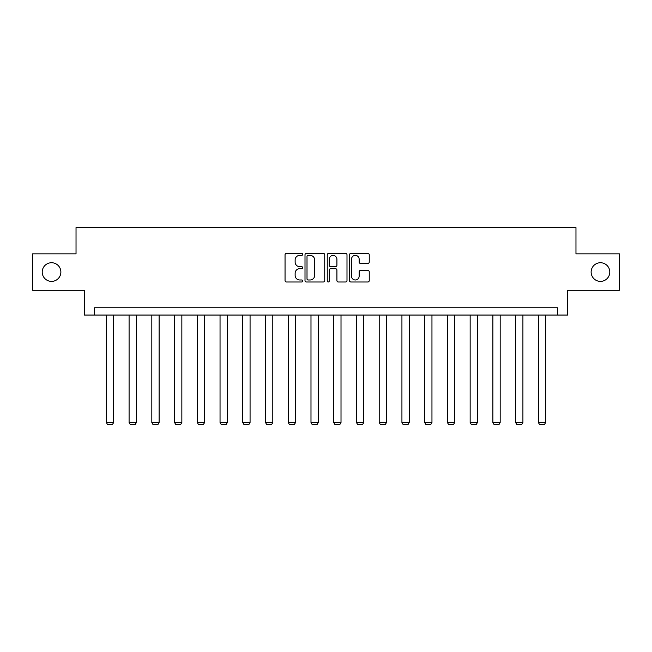 <?xml version="1.0" encoding="UTF-8"?>
<svg xmlns="http://www.w3.org/2000/svg" width="652" height="652" viewBox="0 0 652 652"><rect width="100%" height="100%" fill="white"/><g stroke="black" fill="none" stroke-linecap="round" stroke-linejoin="round"><path stroke-width="0.98" d="M302.683 254.378A1.002 1.002 0 0 0 301.68 253.375L286.481 253.375A1.434 1.434 0 0 0 285.046 254.81L285.046 280.564A1.434 1.434 0 0 0 286.481 281.99L301.68 281.99A1.002 1.002 0 0 0 302.683 280.988A1.002 1.002 0 0 0 301.68 279.985L299.708 279.985A4.58 4.58 0 0 1 295.136 275.413L295.136 273.261A4.58 4.58 0 0 1 299.708 268.689L301.68 268.689A1.002 1.002 0 0 0 302.683 267.687A1.002 1.002 0 0 0 301.68 266.684L299.708 266.684A4.58 4.58 0 0 1 295.136 262.104L295.136 259.961A4.58 4.58 0 0 1 299.708 255.38L301.68 255.38A1.002 1.002 0 0 0 302.683 254.378M591.128 272.055A9.332 9.332 0 0 0 600.451 281.387A9.332 9.332 0 0 0 609.783 272.055A9.332 9.332 0 0 0 600.451 262.732A9.332 9.332 0 0 0 591.128 272.055M42.217 272.055A9.332 9.332 0 0 0 51.549 281.387A9.332 9.332 0 0 0 60.872 272.055A9.332 9.332 0 0 0 51.549 262.732A9.332 9.332 0 0 0 42.217 272.055M367.809 263.465A1.434 1.434 0 0 0 369.244 262.031L369.244 254.81A1.434 1.434 0 0 0 367.809 253.375L350.931 253.375A1.434 1.434 0 0 0 349.496 254.81L349.496 280.564A1.434 1.434 0 0 0 350.931 281.99L367.809 281.99A1.434 1.434 0 0 0 369.244 280.564L369.244 271.835A1.434 1.434 0 0 0 367.809 270.401L360.589 270.401A1.434 1.434 0 0 0 359.154 271.835L359.154 276.163A3.83 3.83 0 0 1 355.332 279.985A3.83 3.83 0 0 1 351.501 276.163L351.501 259.211A3.83 3.83 0 0 1 355.332 255.38A3.83 3.83 0 0 1 359.154 259.211L359.154 262.031A1.434 1.434 0 0 0 360.589 263.465L367.809 263.465M557.452 315.055L567.656 315.055L567.656 290.279L619.4 290.279L619.4 253.84L575.969 253.84L575.969 227.605L76.031 227.605L76.031 253.84L32.6 253.84L32.6 290.279L84.344 290.279L84.344 315.055L557.452 315.055L557.452 307.768L94.548 307.768L94.548 315.055M324.745 254.81A1.434 1.434 0 0 0 323.319 253.375L306.432 253.375A1.434 1.434 0 0 0 305.006 254.81L305.006 280.564A1.434 1.434 0 0 0 306.432 281.99L323.319 281.99A1.434 1.434 0 0 0 324.745 280.564L324.745 254.81M328.681 253.375L345.568 253.375A1.434 1.434 0 0 1 346.994 254.81L346.994 280.564A1.434 1.434 0 0 1 345.568 281.99L338.339 281.99A1.434 1.434 0 0 1 336.913 280.564L336.913 270.115A1.434 1.434 0 0 0 335.478 268.689L330.686 268.689A1.434 1.434 0 0 0 329.252 270.115L329.252 280.988A1.002 1.002 0 0 1 328.249 281.99A1.002 1.002 0 0 1 327.255 280.988L327.255 254.81A1.434 1.434 0 0 1 328.681 253.375M308.013 255.38A1.002 1.002 0 0 0 307.01 256.383L307.01 278.983A1.002 1.002 0 0 0 308.013 279.985L310.083 279.985A4.58 4.58 0 0 0 314.663 275.413L314.663 259.961A4.58 4.58 0 0 0 310.083 255.38L308.013 255.38M336.913 259.276A3.83 3.83 0 0 0 333.082 255.454A3.83 3.83 0 0 0 329.252 259.276L329.252 265.25A1.434 1.434 0 0 0 330.686 266.684L335.478 266.684A1.434 1.434 0 0 0 336.913 265.25L336.913 259.276M113.635 315.055L113.635 422.504L106.349 422.504L106.349 315.055M113.635 422.504L112.543 424.395L107.441 424.395L106.349 422.504M136.374 315.055L136.374 422.504L129.088 422.504L129.088 315.055M136.374 422.504L135.282 424.395L130.18 424.395L129.088 422.504M159.112 315.055L159.112 422.504L151.826 422.504L151.826 315.055M159.112 422.504L158.02 424.395L152.918 424.395L151.826 422.504M181.851 315.055L181.851 422.504L174.565 422.504L174.565 315.055M181.851 422.504L180.759 424.395L175.657 424.395L174.565 422.504M204.589 315.055L204.589 422.504L197.303 422.504L197.303 315.055M204.589 422.504L203.497 424.395L198.395 424.395L197.303 422.504M227.328 315.055L227.328 422.504L220.042 422.504L220.042 315.055M227.328 422.504L226.236 424.395L221.134 424.395L220.042 422.504M250.066 315.055L250.066 422.504L242.772 422.504L242.772 315.055M250.066 422.504L248.966 424.395L243.872 424.395L242.772 422.504M272.797 315.055L272.797 422.504L265.511 422.504L265.511 315.055M272.797 422.504L271.705 424.395L266.603 424.395L265.511 422.504M295.535 315.055L295.535 422.504L288.249 422.504L288.249 315.055M295.535 422.504L294.443 424.395L289.341 424.395L288.249 422.504M318.274 315.055L318.274 422.504L310.988 422.504L310.988 315.055M318.274 422.504L317.182 424.395L312.08 424.395L310.988 422.504M341.012 315.055L341.012 422.504L333.726 422.504L333.726 315.055M341.012 422.504L339.92 424.395L334.818 424.395L333.726 422.504M363.751 315.055L363.751 422.504L356.465 422.504L356.465 315.055M363.751 422.504L362.659 424.395L357.557 424.395L356.465 422.504M386.489 315.055L386.489 422.504L379.203 422.504L379.203 315.055M386.489 422.504L385.397 424.395L380.295 424.395L379.203 422.504M409.228 315.055L409.228 422.504L401.934 422.504L401.934 315.055M409.228 422.504L408.128 424.395L403.034 424.395L401.934 422.504M431.958 315.055L431.958 422.504L424.672 422.504L424.672 315.055M431.958 422.504L430.866 424.395L425.764 424.395L424.672 422.504M454.697 315.055L454.697 422.504L447.411 422.504L447.411 315.055M454.697 422.504L453.605 424.395L448.503 424.395L447.411 422.504M477.435 315.055L477.435 422.504L470.149 422.504L470.149 315.055M477.435 422.504L476.343 424.395L471.241 424.395L470.149 422.504M500.174 315.055L500.174 422.504L492.888 422.504L492.888 315.055M500.174 422.504L499.082 424.395L493.98 424.395L492.888 422.504M522.912 315.055L522.912 422.504L515.626 422.504L515.626 315.055M522.912 422.504L521.82 424.395L516.718 424.395L515.626 422.504M545.651 315.055L545.651 422.504L538.365 422.504L538.365 315.055M545.651 422.504L544.559 424.395L539.457 424.395L538.365 422.504"/></g></svg>
